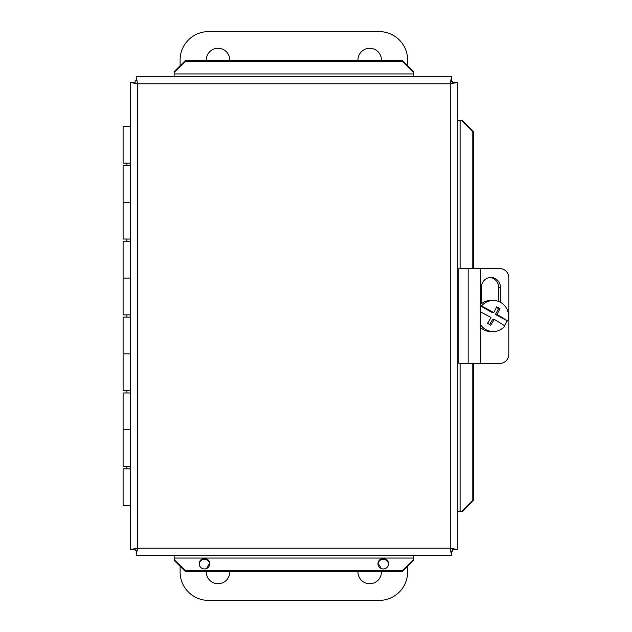 <?xml version="1.0" encoding="UTF-8"?>
<svg xmlns="http://www.w3.org/2000/svg" width="632" height="632" viewBox="0 0 632 632"><rect width="100%" height="100%" fill="white"/><g stroke="black" fill="none" stroke-linecap="round" stroke-linejoin="round"><path stroke-width="0.95" d="M357.965 60.443A11.755 11.755 0 0 1 369.515 48.285A11.755 11.755 0 0 1 381.459 60.443M206.285 60.443A11.755 11.755 0 0 1 217.835 48.285A11.755 11.755 0 0 1 229.779 60.443M180.112 65.752L180.112 60.04A28.44 28.44 0 0 1 208.552 31.6L379.192 31.6A28.44 28.44 0 0 1 407.632 60.04L407.632 65.752M381.459 571.557A11.755 11.755 0 0 1 369.515 583.715A11.755 11.755 0 0 1 357.965 571.557M378.047 563.665A11.755 11.755 0 0 1 380.914 568.405M229.779 571.557A11.755 11.755 0 0 1 217.835 583.715A11.755 11.755 0 0 1 206.285 571.557M206.83 568.405A11.755 11.755 0 0 1 209.706 563.665M407.632 566.248L407.632 571.96A28.44 28.44 0 0 1 379.192 600.4L208.552 600.4A28.44 28.44 0 0 1 180.112 571.96L180.112 566.248M480.438 268.6L499.904 268.6A9.48 8.998 -90 0 1 508.902 278.08L508.902 353.92A9.48 8.998 -90 0 1 499.904 363.4L480.438 363.4L480.438 268.6L458.824 268.6L458.824 363.4L480.438 363.4M481.323 303.779L481.323 287.56A10.088 9.575 -90 0 1 490.906 277.472A10.088 9.575 -90 0 1 500.481 287.56L500.481 302.325M498.695 301.496L498.695 287.56A10.088 9.575 90 0 0 490.013 277.519M493.75 312.595L492.146 312.595L480.683 306.014L481.521 306.014A28.235 2.409 29.1 0 1 493.75 312.595A28.314 4.282 -60.1 0 0 496.705 306.812A26.749 2.283 29.1 0 1 499.959 308.677L498.616 308.677L496.412 307.421M499.959 308.677A28.314 4.282 119.9 0 1 497.005 314.46L495.401 314.46L498.616 308.677M497.005 314.46A28.235 2.409 29.1 0 1 507.694 321.04L495.401 314.46M480.438 324.508A15.531 15.294 -90 0 0 504.936 325.986A28.235 2.409 -150.9 0 0 494.248 319.405A28.314 4.282 119.9 0 1 490.772 325.188A26.749 2.283 -150.9 0 0 487.517 323.323A28.314 4.282 -60.1 0 0 490.993 317.541A28.235 2.409 -150.9 0 0 480.438 311.821M489.753 324.595L492.644 319.405L494.248 319.405M506.864 321.04A15.531 15.294 -90 0 1 504.391 325.63M481.521 306.014A15.531 15.294 -90 0 1 507.694 321.04M493.229 331.531L490.764 331.531A15.531 15.294 -90 0 1 480.438 327.455M480.438 304.545A15.531 15.294 -90 0 1 490.764 300.469L493.229 300.469M130.437 466.542L123.098 466.542L123.098 429.76L130.437 429.76L123.098 429.76L123.098 392.978L130.437 392.978M130.437 468.818L123.098 468.818L123.098 505.6L130.437 505.6M130.437 390.702L123.098 390.702L123.098 353.92L130.437 353.92L123.098 353.92L123.098 317.138L130.437 317.138M130.437 314.862L123.098 314.862L123.098 278.08L130.437 278.08L123.098 278.08L123.098 241.298L130.437 241.298M130.437 239.022L123.098 239.022L123.098 202.24L130.437 202.24L123.098 202.24L123.098 165.458L130.437 165.458M130.437 126.4L123.098 126.4L123.098 163.182L130.437 163.182M135.137 83.511L135.137 80.833L137.152 80.833M137.231 550.575L135.137 550.575L135.137 548.489M452.607 548.489L452.607 551.167L450.592 551.167M450.521 81.425L452.607 81.425L452.607 83.511M209.761 564.131A5.309 5.23 -0 0 0 199.175 564.131M199.159 563.72A5.309 5.23 180 0 1 204.468 558.498A5.309 5.23 180 0 1 209.777 563.72A5.309 5.23 180 0 1 204.468 568.95A5.309 5.23 180 0 1 199.159 563.72M388.569 564.131A5.309 5.23 -0 0 0 377.983 564.131M377.968 563.72A5.309 5.23 180 0 1 383.276 558.498A5.309 5.23 180 0 1 388.585 563.72A5.309 5.23 180 0 1 383.276 568.95A5.309 5.23 180 0 1 377.968 563.72M174.132 560.355L185.508 571.557L185.508 570.743L174.132 559.541L174.132 560.355M174.132 559.541L174.132 555.275M185.508 570.743L402.236 570.743L402.236 571.557L413.612 560.355L413.612 559.541L402.236 570.743M413.612 559.541L413.612 555.275M462.387 511.58L473.597 500.204L472.776 500.204L461.573 511.58L462.387 511.58M461.573 511.58L457.307 511.58M472.776 500.204L472.776 363.4M472.776 268.6L472.776 131.796L473.597 131.796L462.387 120.42L461.573 120.42L472.776 131.796M461.573 120.42L457.307 120.42M413.612 71.645L402.236 60.443L402.236 61.257L413.612 72.459L413.612 71.645M413.612 72.459L413.612 76.725M402.236 61.257L185.508 61.257L185.508 60.443L174.132 71.645L174.132 72.459L185.508 61.257M174.132 72.459L174.132 76.725M402.236 60.443L185.508 60.443M185.508 571.557L402.236 571.557M473.597 500.204L473.597 363.4M473.597 268.6L473.597 131.796M130.437 549.5L130.437 82.5L137.507 83.795L136.212 76.725L451.532 76.725L450.237 83.795L457.307 82.5L457.307 549.5L450.237 548.205L451.532 555.275L136.212 555.275L137.507 548.205L130.437 549.5L135.137 549.5M452.607 549.5L457.307 549.5M452.607 82.5L457.307 82.5M451.532 81.425L451.532 76.725M136.212 80.833L136.212 76.725M135.137 82.5L130.437 82.5M136.212 550.575L136.212 555.275M451.532 551.167L451.532 555.275M500.481 287.56L498.695 287.56M468.138 363.4L468.138 268.6M413.612 558.056L174.132 558.056M460.088 120.42L460.088 268.6M460.088 363.4L460.088 511.58M174.132 73.944L413.612 73.944M450.237 548.205L450.237 83.795L137.507 83.795L137.507 548.205L450.237 548.205M126.89 163.182L126.89 165.458M126.89 239.022L126.89 241.298M126.89 314.862L126.89 317.138M126.89 390.702L126.89 392.978M126.89 466.542L126.89 468.818"/></g></svg>
